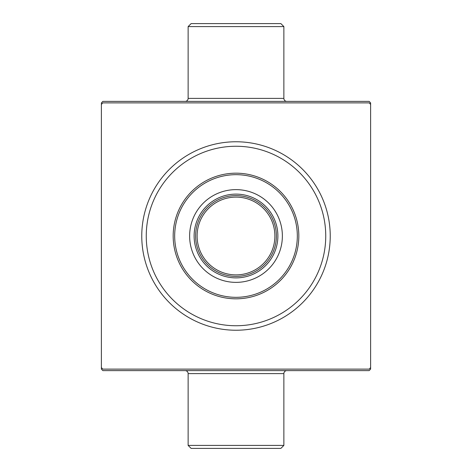 <?xml version="1.0" encoding="UTF-8"?>
<svg xmlns="http://www.w3.org/2000/svg" width="472" height="472" viewBox="0 0 472 472"><rect width="100%" height="100%" fill="white"/><g stroke="black" fill="none" stroke-linecap="round" stroke-linejoin="round"><path stroke-width="0.71" d="M188.133 26.591L191.125 23.6L280.875 23.6L283.867 26.591L188.133 26.591L188.133 98.388L283.867 98.388A2.991 2.991 0 0 0 286.858 101.38M283.867 445.409L280.875 448.4L191.125 448.4L188.133 445.409L283.867 445.409L283.867 373.612A2.991 2.991 0 0 1 286.858 370.62M185.142 101.38A2.991 2.991 0 0 0 188.133 98.388M188.133 445.409L188.133 373.612A2.991 2.991 0 0 0 185.142 370.62M283.867 26.591L283.867 98.388M141.765 236A94.235 94.235 0 0 1 236 141.765A94.235 94.235 0 0 1 330.235 236A94.235 94.235 0 0 1 236 330.235A94.235 94.235 0 0 1 141.765 236M369.122 101.38L102.878 101.38L101.38 102.878L101.38 367.629L102.878 369.122L369.122 369.122L370.62 367.629L370.62 102.878L369.122 101.38M370.62 367.629L370.62 369.122L369.122 370.62L102.878 370.62L101.38 369.122L101.38 367.629M370.62 104.371L369.122 102.878L102.878 102.878L101.38 104.371M236 282.368A46.368 46.368 0 0 0 282.368 236A46.368 46.368 0 0 0 236 189.632A46.368 46.368 0 0 0 189.632 236A46.368 46.368 0 0 0 236 282.368M236 174.675A61.325 61.325 0 0 0 174.675 236A61.325 61.325 0 0 0 236 297.325A61.325 61.325 0 0 0 297.325 236A61.325 61.325 0 0 0 236 174.675M236 298.823A62.823 62.823 0 0 1 173.177 236A62.823 62.823 0 0 1 236 173.177A62.823 62.823 0 0 1 298.823 236A62.823 62.823 0 0 1 236 298.823M236 146.255A89.745 89.745 0 0 0 146.255 236A89.745 89.745 0 0 0 236 325.745A89.745 89.745 0 0 0 325.745 236A89.745 89.745 0 0 0 236 146.255M271.901 254.502A40.386 40.386 0 0 0 271.901 217.498M194.116 236A41.884 41.884 0 0 1 236 194.116A41.884 41.884 0 0 1 277.884 236A41.884 41.884 0 0 1 236 277.884A41.884 41.884 0 0 1 194.116 236M276.385 236A40.386 40.386 0 0 1 236 276.385A40.386 40.386 0 0 1 195.614 236A40.386 40.386 0 0 1 236 195.614A40.386 40.386 0 0 1 276.385 236A40.386 40.386 0 0 0 236 195.614A40.386 40.386 0 0 0 195.614 236M283.867 373.612L188.133 373.612M197.107 236A38.893 38.893 0 0 0 236 274.893A38.893 38.893 0 0 0 274.893 236A38.893 38.893 0 0 0 236 197.107A38.893 38.893 0 0 0 197.107 236"/></g></svg>
